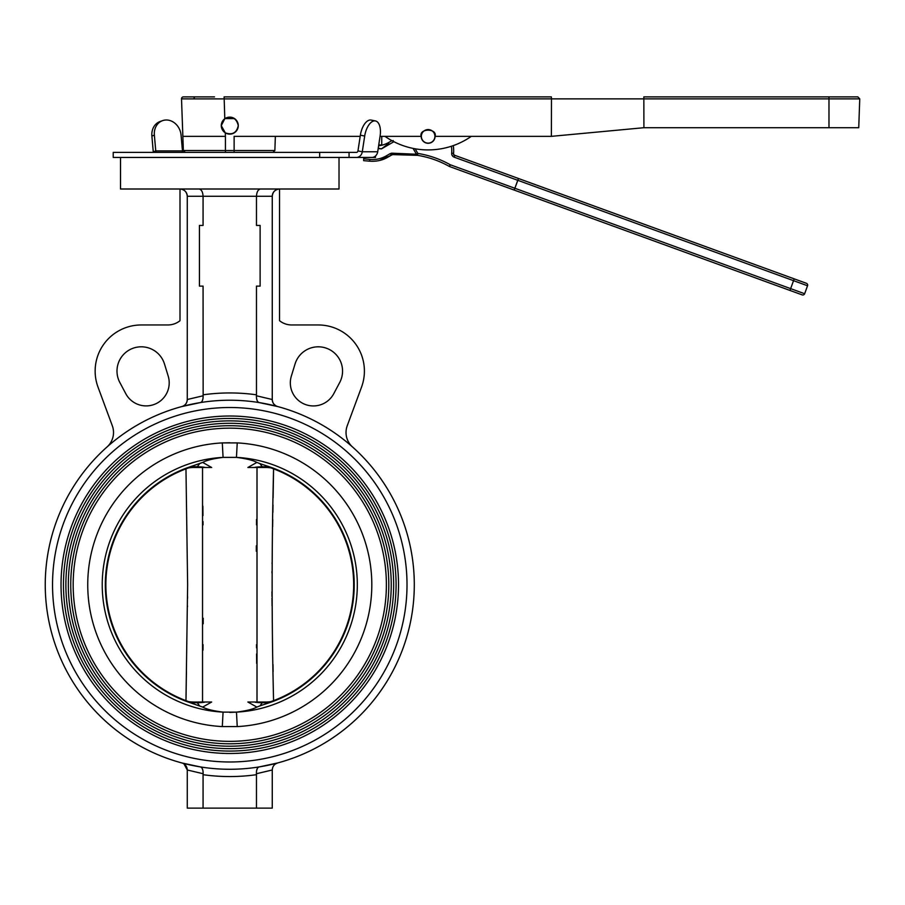 <?xml version="1.0" encoding="UTF-8"?>
<svg xmlns="http://www.w3.org/2000/svg" width="905" height="905" viewBox="0 0 905 905"><rect width="100%" height="100%" fill="white"/><g stroke="black" fill="none" stroke-linecap="round" stroke-linejoin="round"><path stroke-width="1.36" d="M198.636 464.91L199.632 463.62L202.686 462.421L211.668 467.489L201.374 467.489C209.066 467.5 200.706 466.81 197.29 466.765L192.369 466.641M199.372 463.711L198.252 464.095M260.911 704.599L259.916 705.889L256.862 707.088L247.88 702.02L258.174 702.02C250.481 701.997 258.841 702.699 262.258 702.744L269.418 702.699L259.916 705.889L262.258 702.744L265.527 702.042A29.13 27.919 -112 0 0 276.455 700.097A124.426 124.426 0 0 0 269.418 466.799L262.258 466.765L259.916 463.62L269.418 466.799A124.426 124.426 0 0 1 276.455 469.412A29.13 27.919 -68 0 0 265.527 467.466L262.258 466.765C258.932 466.81 250.425 467.5 258.174 467.489L247.88 467.489L256.862 462.421L259.916 463.62M265.527 702.042L266.025 702.02A29.13 29.13 0 0 0 277.1 699.837M258.174 702.02L266.025 702.02M276.455 700.097A124.426 124.426 0 0 1 269.418 702.699M259.916 705.889L256.862 707.088C253.061 709.203 246.273 710.889 236.477 712.122L223.071 712.122L222.302 726.591A142.04 142.04 0 0 1 87.74 584.754A142.04 142.04 0 0 1 222.302 442.907L237.234 442.907L236.454 457.387M201.374 702.02L211.668 702.02L202.686 707.088L190.129 702.699L197.29 702.744C200.616 702.699 209.123 702.009 201.374 702.02L194.021 702.042A29.13 27.919 -68 0 1 183.093 700.097A124.426 124.426 0 0 1 190.129 466.799L202.686 462.421C206.487 460.294 213.275 458.62 223.071 457.387L222.302 442.907L229.768 442.76M202.686 707.088C206.487 709.215 213.275 710.889 223.071 712.122A127.537 127.537 0 0 1 102.231 584.754A127.537 127.537 0 0 1 223.071 457.387L236.477 457.387C246.273 458.62 253.061 460.294 256.862 462.421M407.012 584.754A177.244 177.244 0 0 1 229.768 761.987A177.244 177.244 0 0 1 52.535 584.754A177.244 177.244 0 0 1 229.768 407.51A177.244 177.244 0 0 1 407.012 584.754M61.031 584.754A168.737 168.737 0 0 0 229.768 753.492A168.737 168.737 0 0 0 398.517 584.754A168.737 168.737 0 0 0 229.768 416.017A168.737 168.737 0 0 0 61.031 584.754M396.085 584.754A166.316 166.316 0 0 1 229.768 751.071A166.316 166.316 0 0 1 63.463 584.754A166.316 166.316 0 0 1 229.768 418.438A166.316 166.316 0 0 1 396.085 584.754M65.884 584.754A163.884 163.884 0 0 0 229.768 748.639A163.884 163.884 0 0 0 393.664 584.754A163.884 163.884 0 0 0 229.768 420.87A163.884 163.884 0 0 0 65.884 584.754M391.231 584.754A161.452 161.452 0 0 1 229.768 746.206A161.452 161.452 0 0 1 68.316 584.754A161.452 161.452 0 0 1 229.768 423.291A161.452 161.452 0 0 1 391.231 584.754M70.748 584.754A159.031 159.031 0 0 0 229.768 743.786A159.031 159.031 0 0 0 388.799 584.754A159.031 159.031 0 0 0 229.768 425.723A159.031 159.031 0 0 0 70.748 584.754M386.378 584.754A156.599 156.599 0 0 1 229.768 741.353A156.599 156.599 0 0 1 73.169 584.754A156.599 156.599 0 0 1 229.768 428.156A156.599 156.599 0 0 1 386.378 584.754M237.234 442.907A142.04 142.04 0 0 1 371.808 584.754A142.04 142.04 0 0 1 237.234 726.591L222.302 726.591M237.234 726.591L236.477 712.122A127.537 127.537 0 0 0 357.317 584.754A127.537 127.537 0 0 0 236.477 457.387M194.021 702.042L197.29 702.744L199.632 705.889M190.129 702.699A124.426 124.426 0 0 1 183.093 700.097A124.426 124.426 0 0 0 190.129 702.699M260.176 705.798L261.296 705.414M229.768 712.416L236.477 712.122M193.523 702.02A29.13 29.13 0 0 1 182.448 699.837A29.13 29.13 0 0 0 193.523 702.02M277.1 469.672A29.13 29.13 0 0 0 266.025 467.489L265.527 467.466M266.025 467.489L258.174 467.489M199.632 463.62L197.29 466.765L193.523 467.489A29.13 29.13 0 0 0 182.448 469.672A29.13 29.13 0 0 1 193.523 467.489L201.374 467.489M194.021 467.466A29.13 27.919 68 0 0 183.093 469.412M273.106 497.92L273.57 468.858A123.895 123.895 0 0 1 273.57 700.651L270.968 701.601L273.57 700.651C271.658 623.375 271.658 546.111 273.57 468.858L270.98 467.908M257.009 702.02L257.009 467.489M202.539 467.489L202.539 702.02M188.568 701.601L185.966 700.651L187.629 584.754L185.966 468.858L188.568 467.908L185.966 468.858L187.629 584.743M185.966 700.651A123.895 123.895 0 0 1 185.966 468.858M187.584 596.463L187.561 598.228M187.482 605.852L187.471 606.791M186.441 671.589L185.989 699.803M203.003 650.141L203.048 644.643M203.206 623.749L203.24 618.251M203.048 524.855L203.014 521.574M202.969 515.59L202.878 506.099M256.545 519.368L256.5 524.855M256.341 545.749L256.296 551.247M256.5 644.643L256.534 647.935M256.579 653.919L256.658 663.399M273.106 671.589L272.993 664.553M272.054 605.852L271.975 598.228M271.964 596.452L271.941 591.802M271.964 573.046L271.975 571.27M272.054 563.645L272.066 562.684M272.631 526.755L272.744 519.515M272.869 512.388L272.993 504.945M225.017 118.589L234.531 118.589M116.994 371.095A24.277 24.277 0 0 1 164.484 363.98L168.206 376.118A23.066 23.066 0 0 1 125.784 393.686L119.833 382.487A24.277 24.277 0 0 1 116.994 371.095M290.324 382.872A23.066 23.066 0 0 1 291.342 376.118L295.053 363.98A24.277 24.277 0 0 1 327.565 348.663A24.277 24.277 0 0 1 339.714 382.487L333.764 393.686A23.066 23.066 0 0 1 290.324 382.872M352.531 446.991A19.424 19.424 0 0 1 347.237 425.757L361.536 387.102A46.132 46.132 0 0 0 318.277 324.963L291.681 324.963A19.424 19.424 0 0 1 279.543 320.709L279.543 188.998A7.285 7.285 0 0 0 272.258 196.283L272.258 399.512C272.518 403.132 274.317 405.474 277.654 406.549L259.373 402.623C257.348 402.159 256.364 399.874 256.443 395.779L272.258 399.512A7.285 7.285 0 0 0 277.654 406.549M181.894 406.549L200.175 402.623L181.894 406.549A7.285 7.285 0 0 0 187.278 399.512C187.03 403.132 185.231 405.474 181.894 406.549M414.298 584.754A184.518 184.518 0 0 0 229.768 400.225A184.518 184.518 0 0 0 45.25 584.754A184.518 184.518 0 0 0 229.768 769.273A184.518 184.518 0 0 0 414.298 584.754M180.005 188.998C184.394 189.462 186.826 191.894 187.278 196.283A7.285 7.285 0 0 0 180.005 188.998L180.005 320.709A19.424 19.424 0 0 1 167.866 324.963L141.27 324.963A46.132 46.132 0 0 0 98.012 387.102L112.311 425.757A19.424 19.424 0 0 1 107.016 446.991M339.024 157.436L339.024 188.998L120.512 188.998L120.512 157.436M203.15 396.526L203.071 286.116L199.428 286.116L199.428 225.424L203.071 225.424L203.071 196.283L187.278 196.283L187.278 399.512L203.105 395.779C203.184 399.874 202.2 402.159 200.175 402.623M203.071 394.818A191.803 191.803 0 0 1 256.477 394.818L256.477 286.116L260.12 286.116L260.12 225.424L256.477 225.424L256.477 196.283L203.071 196.283C202.811 191.894 201.453 189.462 199.01 188.998M279.543 188.998C275.154 189.462 272.722 191.894 272.258 196.283L256.477 196.283C256.737 191.894 258.095 189.462 260.538 188.998M256.477 394.818L256.398 396.526M275.527 405.587L273.796 403.992M257.201 400.757L256.5 398.336M202.335 400.757L203.048 398.336M256.387 772.983L256.466 774.691A191.803 191.803 0 0 1 203.071 774.691L203.116 773.73C203.184 769.635 202.211 767.35 200.186 766.886L182.12 763.017M203.071 774.691L203.071 808.12L272.258 808.12L272.258 769.985L256.432 773.73C256.353 769.635 257.337 767.35 259.362 766.886L277.654 762.96L259.362 766.886M272.258 769.985C272.518 766.365 274.317 764.024 277.654 762.96L275.527 763.911M257.201 768.752L256.488 771.173M203.071 808.12L187.278 808.12L187.278 769.985L203.116 773.73L203.15 772.983M202.347 768.752L203.059 771.173M183.998 763.899L187.278 769.985C187.03 766.377 185.231 764.035 181.894 762.96L200.186 766.886M256.466 808.12L256.466 774.691M153.33 152.379A6.844 3.428 90 0 1 153.262 151.78L155.762 150.897L182.459 150.897A1.787 0.894 -90 0 0 183.342 152.379M368.64 157.436L371.865 157.436A6.844 5.928 -90 0 0 377.702 151.78L380.1 136.055A15.419 7.591 101.5 0 0 375.473 120.942A15.419 7.591 101.5 0 0 375.405 120.931A15.419 7.591 101.5 0 0 364.692 136.055L362.283 151.78A6.844 5.928 90 0 1 356.446 157.436L375.496 157.436L375.496 156.011M377.702 151.78L362.283 151.78L357.973 150.897L360.371 135.173A15.419 7.591 -78.5 0 1 371.095 120.06A15.419 7.591 -78.5 0 1 371.163 120.071A15.419 7.591 -78.5 0 1 371.22 120.082M357.973 150.897A1.787 1.55 90 0 1 356.446 152.379L349.07 152.379L349.07 157.436L356.446 157.436M349.07 157.436L113.216 157.436L113.216 152.379L349.07 152.379M156.633 152.379A1.787 0.894 90 0 1 155.762 150.897L154.37 135.173L151.882 136.055A15.419 13.145 -109.4 0 1 160.106 121.508L162.595 120.637A15.419 13.145 70.6 0 0 154.37 135.173M182.459 150.897L181.079 135.173A15.419 13.145 70.6 0 0 167.606 120.06A15.419 13.145 70.6 0 0 162.595 120.637M151.882 136.055L153.262 151.78M221.273 125.625L225.3 132.854C232.325 135.298 236.646 132.888 238.275 125.625A8.496 8.496 0 0 1 229.768 134.121A8.496 8.496 0 0 1 221.273 125.625A8.496 8.496 0 0 1 229.768 117.13A8.496 8.496 0 0 1 238.275 125.625C236.454 118.103 231.974 115.806 224.802 118.736L221.273 125.625M185.276 152.379L183.353 150.524L225.424 150.524L225.424 136.35L182.855 136.35L181.52 98.871L193.998 98.905L181.52 98.871A1.923 1.923 -90 0 1 183.455 96.88L214.496 96.88M435.067 136.35C437.534 128.114 418.732 128.114 421.198 136.35A6.935 6.935 0 0 0 428.133 143.284A6.935 6.935 0 0 0 435.067 136.35L551.383 136.35L643.908 127.707L858.743 127.707L859.75 98.871L551.473 98.871L551.337 96.88L224.112 96.88L551.337 96.88M643.908 127.707L643.84 96.88L857.827 96.88L859.75 98.871M194.202 98.905L216.419 98.883M381.74 136.35L381.74 144.981L378.743 144.981M384.964 136.35A75.466 75.466 0 0 0 471.301 136.35M225.424 152.379L225.424 150.524L234.124 150.524L234.124 136.35L360.19 136.35M380.055 136.35L421.198 136.35M190.254 150.524L183.353 150.524L182.855 136.35M217.279 136.35L209.926 136.35M551.383 136.35L551.473 98.871L193.998 98.905A1.923 1.358 -90 0 1 195.356 96.88M434.513 138.669A6.788 6.788 0 0 0 430.452 129.969A6.788 6.788 0 0 0 421.764 134.031A6.788 6.788 0 0 0 425.814 142.719A6.788 6.788 0 0 0 434.513 138.669A6.788 6.788 0 0 1 425.814 142.719A6.788 6.788 0 0 1 421.764 134.031M393.155 140.547L393.539 141.904L381.446 148.884C383.641 147.164 389.965 142.843 388.743 142.447C389.965 142.843 383.641 147.164 381.446 148.884L378.256 148.194M379.376 160.524L392.68 154.608L417.544 155.343A1.923 1.482 -80.9 0 1 416.458 154.246L413.076 148.397M369.794 161.18C376.457 161.656 382.487 160.321 387.894 157.176A1.923 0.769 60 0 1 386.265 155.886C381.344 158.748 375.835 159.925 369.726 159.404L363.697 158.782L363.629 160.649L369.794 161.18L369.726 159.404M806.389 283.299A1.923 1.923 0 0 1 807.543 285.765L804.647 293.729A1.923 1.923 0 0 1 802.181 294.883L789.975 290.448L794.194 278.853L806.389 283.299A1.923 1.923 0 0 1 807.543 285.765L517.83 180.321L514.198 190.073L449.57 166.554L789.975 290.448L514.198 190.073L514.855 188.263L518.418 178.489L794.194 278.853L454.853 155.343A1.923 1.923 0 0 1 453.586 153.375A30.838 30.838 0 0 0 453.247 145.615M449.57 166.554A1.923 1.923 0 0 1 449.287 166.418A1.923 1.923 0 0 0 449.57 166.554L450.226 164.744L514.855 188.263M415.169 148.793L417.85 153.431L417.544 155.343A95.783 95.783 0 0 1 449.287 166.418A95.783 95.783 0 0 0 417.544 155.343L392.68 154.608A1.923 0.894 84.2 0 1 391.65 153.171L416.458 154.246L417.85 153.431A97.717 97.717 0 0 1 450.226 164.744L449.287 166.418L450.226 164.744M378.618 145.773A30.838 28.259 -120 0 0 388.743 142.447L391.876 140.637M451.403 146.237A28.903 28.903 0 0 1 451.674 153.216A3.858 3.858 0 0 0 454.197 157.165L454.853 155.343L453.518 154.868M517.83 180.321L518.418 178.489M804.647 293.729A1.923 1.923 0 0 1 802.181 294.883A1.923 1.923 0 0 0 804.647 293.729L514.922 188.285M391.65 153.171L390.157 153.646A1.923 0.916 60 0 0 391.91 154.857L387.894 157.176M363.867 157.436L363.697 158.782M381.446 148.884L378.2 148.556M364.692 136.055L360.371 135.173M319.669 157.436L319.669 152.379M828.98 127.707L828.98 96.88M272.937 152.379L274.86 150.524L234.124 150.524L234.124 152.379M224.802 118.736L224.112 96.88M225.3 132.854L225.424 136.35M517.762 180.299L454.197 157.165M451.674 153.216L453.586 153.375M386.265 155.886L390.157 153.646M375.473 120.942L371.163 120.071M274.86 150.524L275.358 136.35"/></g></svg>
